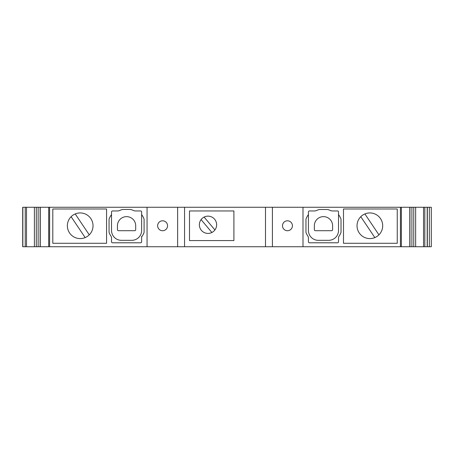 <?xml version="1.0" encoding="UTF-8"?>
<svg xmlns="http://www.w3.org/2000/svg" width="454" height="454" viewBox="0 0 454 454"><rect width="100%" height="100%" fill="white"/><g stroke="black" fill="none" stroke-linecap="round" stroke-linejoin="round"><path stroke-width="0.68" d="M199.363 224.781A8.637 8.637 0 0 0 208 233.413A8.637 8.637 0 0 0 216.637 224.781A8.637 8.637 0 0 0 208 216.144A8.637 8.637 0 0 0 199.363 224.781M157.629 225.769A4.966 4.966 0 0 0 162.594 230.734A4.966 4.966 0 0 0 167.56 225.769A4.966 4.966 0 0 0 162.594 220.797A4.966 4.966 0 0 0 157.629 225.769M282.49 225.769A4.966 4.966 0 0 0 287.456 230.734A4.966 4.966 0 0 0 292.421 225.769A4.966 4.966 0 0 0 287.456 220.797A4.966 4.966 0 0 0 282.49 225.769M67.362 225.769A12.831 12.831 0 0 0 85.17 237.59L71.113 216.7A12.831 12.831 0 0 0 67.362 225.769M374.845 237.59A12.831 12.831 0 0 0 378.937 234.837L364.88 213.942A12.831 12.831 0 0 0 360.782 216.7L374.845 237.59M357.031 225.769A12.831 12.831 0 0 0 369.862 238.594A12.831 12.831 0 0 0 382.694 225.769A12.831 12.831 0 0 0 369.862 212.937A12.831 12.831 0 0 0 357.031 225.769M38.147 246.738L147.056 246.738L147.056 207.262L22.7 207.262L22.7 246.738L22.7 207.262L22.7 246.738L38.147 246.738L38.147 207.262M308.425 211.95L308.425 230.456A9.869 9.869 0 0 0 318.294 240.325L328.656 240.325A9.869 9.869 0 0 0 338.525 230.456L338.525 211.95A0.987 0.987 0 0 0 337.538 210.962L332.521 210.962A4.937 4.937 0 0 1 330.467 210.514A16.781 16.781 0 0 0 328.27 209.686A4.937 4.937 0 0 0 326.857 209.481L320.093 209.481A4.937 4.937 0 0 0 318.68 209.686A16.781 16.781 0 0 0 316.483 210.514A4.937 4.937 0 0 1 314.429 210.962L309.412 210.962A0.987 0.987 0 0 0 308.425 211.95M211.893 232.488L201.082 219.605A8.637 8.637 0 0 1 204.107 217.069L214.918 229.951M89.268 234.837A12.831 12.831 0 0 0 75.205 213.942L89.268 234.837A12.831 12.831 0 0 1 85.17 237.59M71.113 216.7A12.831 12.831 0 0 1 75.205 213.942M331.624 230.7L315.337 230.7A0.987 0.987 0 0 1 314.35 229.713L314.35 225.769A9.131 9.131 0 0 1 323.481 216.637A9.131 9.131 0 0 1 332.612 225.769L332.612 229.713A0.987 0.987 0 0 1 331.624 230.7M397.25 208.988L343.485 208.988L343.485 243.287L397.25 243.287L397.25 208.988M106.565 208.988L52.8 208.988L52.8 243.287L106.565 243.287L106.565 208.988M147.056 246.738L427.35 246.738L427.35 207.262L431.3 207.262L431.3 246.738L431.3 207.262M427.35 207.262L147.056 207.262M411.903 246.738L411.903 207.262M427.35 246.738L431.3 246.738M177.639 246.738L177.639 207.262M184.562 246.738L184.562 207.262M189.494 240.569L189.494 210.962L233.906 210.962L233.906 240.569L189.494 240.569M265.494 246.738L265.494 207.262M272.411 246.738L272.411 207.262M302.994 246.738L302.994 207.262M338.525 214.583A18.75 18.75 0 0 1 340.835 218.675A2.469 2.469 0 0 1 341.016 219.611L341.016 231.926A2.469 2.469 0 0 1 340.835 232.857A18.75 18.75 0 0 1 338.956 236.347A2.469 2.469 0 0 0 338.525 237.743L338.525 241.806A0.987 0.987 0 0 1 337.538 242.794L309.412 242.794A0.987 0.987 0 0 1 308.425 241.806L308.425 237.743A2.469 2.469 0 0 0 307.994 236.347A18.75 18.75 0 0 1 306.144 232.925A2.469 2.469 0 0 1 305.956 231.983L305.956 219.549A2.469 2.469 0 0 1 306.144 218.607A18.75 18.75 0 0 1 308.425 214.583M117.444 229.713A0.987 0.987 0 0 0 118.426 230.7L134.713 230.7A0.987 0.987 0 0 0 135.701 229.713L135.701 225.769A9.131 9.131 0 0 0 126.57 216.637A9.131 9.131 0 0 0 117.444 225.769L117.444 229.713M121.394 240.325L131.756 240.325A9.869 9.869 0 0 0 141.631 230.456L141.631 211.95A0.987 0.987 0 0 0 140.644 210.962L135.621 210.962A4.937 4.937 0 0 1 133.567 210.514A16.781 16.781 0 0 0 131.183 209.635A4.937 4.937 0 0 0 129.833 209.442L123.323 209.442A4.937 4.937 0 0 0 121.967 209.635A16.781 16.781 0 0 0 119.589 210.514A4.937 4.937 0 0 1 117.529 210.962L112.513 210.962A0.987 0.987 0 0 0 111.525 211.95L111.525 230.456A9.869 9.869 0 0 0 121.394 240.325M141.631 214.583A18.75 18.75 0 0 1 143.907 218.607A2.469 2.469 0 0 1 144.094 219.549L144.094 231.983A2.469 2.469 0 0 1 143.907 232.925A18.75 18.75 0 0 1 142.057 236.347A2.735 2.735 0 0 0 141.631 236.347L141.631 241.806A0.987 0.987 0 0 1 140.644 242.794L112.513 242.794A0.987 0.987 0 0 1 111.525 241.806L111.525 237.743A2.469 2.469 0 0 0 111.094 236.347A18.75 18.75 0 0 1 109.244 232.925A2.469 2.469 0 0 1 109.056 231.983L109.056 219.549A2.469 2.469 0 0 1 109.244 218.607A18.75 18.75 0 0 1 111.525 214.583M413.759 246.738L413.759 207.262M415.643 246.738L415.643 207.262M423.548 246.738L423.548 207.262M424.825 246.738L424.825 207.262M427.203 246.738L427.203 207.262M429.359 246.738L429.359 207.262M22.848 246.738L22.848 207.262M25.225 246.738L25.225 207.262M26.502 246.738L26.502 207.262M34.408 246.738L34.408 207.262M36.292 246.738L36.292 207.262M40.247 246.738L40.247 207.262M48.697 246.738L48.697 207.262M49.622 246.738L49.622 207.262M400.428 246.738L400.428 207.262M401.359 246.738L401.359 207.262M409.803 246.738L409.803 207.262M40.1 207.262L40.1 246.738M409.956 207.262L409.956 246.738"/></g></svg>
